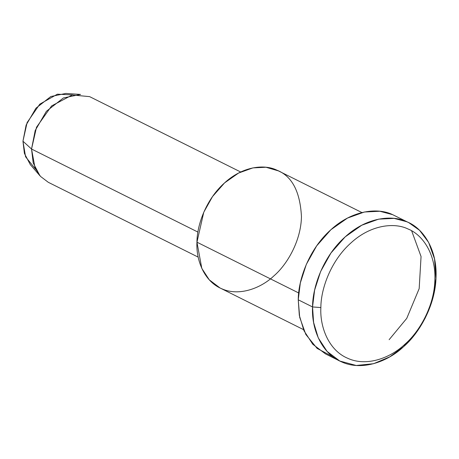 <?xml version="1.0" encoding="UTF-8"?>
<svg xmlns="http://www.w3.org/2000/svg" width="459" height="459" viewBox="0 0 459 459"><rect width="100%" height="100%" fill="white"/><g stroke="black" fill="none" stroke-linecap="round" stroke-linejoin="round"><path stroke-width="0.69" d="M332.959 356.781L317.14 348.427L305.792 334.404L299.693 317.318L298.247 299.807L312.545 306.945L320.864 307.564C320.841 288.809 330.922 260.603 350.98 242.897C370.757 224.663 394.545 222.317 407.982 228.966C422.005 234.365 435.907 253.248 434.874 279.709C434.432 306.021 419.279 332 404.758 344.376C390.758 357.733 366.781 367.062 347.756 358.307C328.42 350.228 319.791 326.596 320.864 307.564L312.545 306.945C311.374 327.554 320.726 353.16 341.674 361.916C362.283 371.394 388.262 361.29 403.427 346.82C419.159 333.418 435.574 305.269 436.05 276.76C437.169 248.101 422.108 227.641 406.921 221.795C392.359 214.588 366.592 217.13 345.168 236.884C323.44 256.065 312.516 286.623 312.545 306.945L314.627 290.094L320.606 271.539L330.945 253.029L345.168 236.884L361.761 225.226L378.686 219.138L394.103 218.386L406.921 221.795L408.82 222.684L419.56 230.303L428.643 242.427L434.535 258.905L435.981 278.51L432.607 299.096L425.086 318.322L414.844 334.479L403.427 346.82L389.783 356.85L373.609 363.7L356.241 365.479L339.769 361.021L327.078 351.393L318.276 337.899L313.617 322.482L312.545 306.945L298.247 299.807C298.224 279.491 309.142 248.927 330.87 229.747C352.294 209.993 378.061 207.451 392.623 214.657M240.688 171.999L89.614 96.631L72.241 94.996L51.615 105.914L36.502 127.246L31.539 149.032L22.95 141.211L24.413 153.438L30.288 164.597L39.927 175.757L33.209 163.002L31.539 149.032L35.188 130.54L46.388 111.296L63.382 97.968L80.52 94.428L65.809 93.435L50.817 96.533L35.945 108.198L26.14 125.037L22.95 141.211L31.539 149.032L35.068 168.08L40.484 176.388L48.293 182.309L198.196 257.132M35.595 169.199L25.578 156.8L22.95 141.211L27.104 122.593L39.778 104.164L57.398 94.193L72.671 94.915M31.539 149.032L197.921 232.076L31.539 149.032M361.904 212.557L278.418 170.886L265.962 167.254L252.915 167.891L238.6 173.037L224.554 182.906L212.523 196.567L203.773 212.23L196.951 242.186L298.706 292.974L196.951 242.186C196.928 224.99 206.171 199.137 224.554 182.906C242.685 166.192 264.487 164.041 276.806 170.134C291.924 175.986 300.14 191.489 301.454 216.648C301.052 240.768 287.162 264.585 273.851 275.928C261.016 288.172 239.036 296.721 221.599 288.7C203.876 281.292 195.959 259.628 196.951 242.186L201.805 268.377L209.247 279.801L219.993 287.948L303.479 329.614M411.643 230.802L421.058 256.529L419.176 288.619L406.749 318.38L389.129 339.689M408.82 222.684L392.623 214.657L379.805 211.255L364.389 212.006L347.469 218.088L330.87 229.747L316.647 245.892L306.314 264.407L300.329 282.962L298.247 299.807L299.32 315.344L303.984 330.761L312.78 344.261L325.477 353.889L339.769 361.021M320.864 307.564C319.791 326.596 328.42 350.228 347.756 358.307C366.781 367.062 390.758 357.733 404.758 344.376C419.279 332 434.432 306.021 434.874 279.709C435.907 253.248 422.005 234.365 407.982 228.966C394.545 222.317 370.757 224.663 350.98 242.897C330.922 260.603 320.841 288.809 320.864 307.564"/></g></svg>

